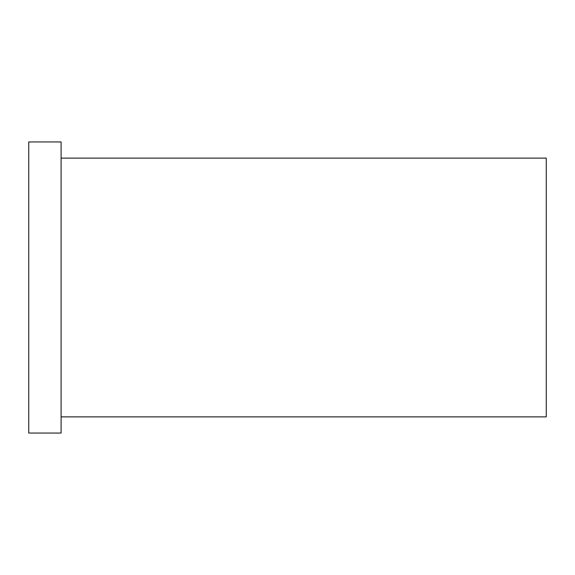 <?xml version="1.0" encoding="UTF-8"?>
<svg xmlns="http://www.w3.org/2000/svg" width="575" height="575" viewBox="0 0 575 575"><rect width="100%" height="100%" fill="white"/><g stroke="black" fill="none" stroke-linecap="round" stroke-linejoin="round"><path stroke-width="0.86" d="M61.094 158.125L546.25 158.125L546.25 416.875L61.094 416.875M28.75 287.5L28.75 433.047L61.094 433.047L61.094 141.953L28.75 141.953L28.75 287.5"/></g></svg>
